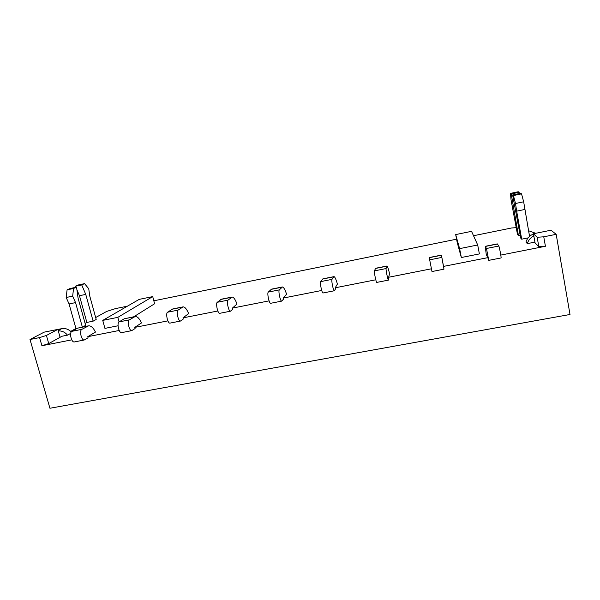 <?xml version="1.0" encoding="UTF-8"?>
<svg xmlns="http://www.w3.org/2000/svg" width="600" height="600" viewBox="0 0 600 600"><rect width="100%" height="100%" fill="white"/><g stroke="black" fill="none" stroke-linecap="round" stroke-linejoin="round"><path stroke-width="0.9" d="M461.34 257.513L479.393 253.92L477.697 244.987L459.615 248.625L461.34 257.513L457.2 242.423L455.685 234.585L459.615 248.625M133.837 316.74L154.597 303.765L152.722 296.603L139.215 299.37L102.743 320.392L104.925 328.388L118.05 325.778M93.127 321.165L85.755 294.397L81.705 284.895L84.562 283.635L88.748 288.757L89.692 295.793L96.188 319.447L93.127 321.165L86.858 322.433L79.463 295.71L76.905 289.77M85.095 323.407L86.858 322.433M77.55 328.178L75.938 328.5L69.075 303.945L75.547 302.603L72.668 296.138L73.545 288.472L76.545 287.16L78.06 298.028L85.642 325.373L82.815 326.962M70.718 331.395L75.938 328.5M70.718 333.36L67.53 335.145L61.98 336.248L48.735 343.582L41.918 345.743L71.76 339.847M87.773 336.683L95.468 332.077C93.375 327.862 91.117 325.77 88.68 325.793L81.847 329.347C79.14 330.555 81.383 340.515 84.24 339.998L88.088 337.815L87.773 336.683L119.212 330.472M134.782 327.397L141.488 322.95C139.53 318.653 137.475 316.485 135.315 316.44L129.337 319.86C126.968 321 129.203 331.095 131.722 330.645L135.09 328.545L134.782 327.397L167.887 320.858M182.977 317.88L188.648 313.59C186.833 309.21 184.995 306.968 183.12 306.862L178.05 310.125C176.032 311.205 178.26 321.442 180.428 321.06L183.278 319.043L182.977 317.88L217.83 310.987M232.41 308.108L236.993 304.005C235.327 299.528 233.715 297.21 232.147 297.038L228.03 300.135C226.388 301.155 228.6 311.528 230.392 311.22L232.702 309.293L232.41 308.108L269.093 300.862M283.132 298.087L286.567 294.165C285.053 289.605 283.68 287.197 282.442 286.957L279.33 289.882C278.07 290.835 280.275 301.358 281.678 301.125L283.41 299.288L283.132 298.087L321.72 290.468M335.19 287.805L337.41 284.077C336.067 279.42 334.95 276.93 334.043 276.615L331.995 279.36C331.155 280.237 333.345 290.91 334.327 290.76L335.46 289.028L335.19 287.805L375.78 279.788M388.643 277.245L389.588 273.728C388.418 268.972 387.562 266.392 387.022 265.995L386.085 268.553C385.68 269.347 387.855 280.178 388.41 280.118L388.643 277.245L431.325 268.815M443.543 266.4L441.42 255.097L443.963 269.175L443.543 266.4L487.785 257.655L486.27 254.55L485.243 246.308L486.465 248.49L488.752 260.362L487.785 257.655M500.805 255.083L545.415 246.27L543.757 236.805L556.185 234.322L550.957 230.228L533.445 233.745L537.165 237.27L543.757 236.805M533.49 233.985C529.65 235.583 527.145 238.29 525.967 242.115L527.332 243.623L534.352 242.228L538.822 246.653L545.415 246.27M529.56 236.385L523.658 201.788L521.535 193.853L520.643 193.275L512.625 194.97L520.695 238.065L521.692 239.183L528.143 237.885M518.423 235.507L511.23 193.958L510.457 193.403L511.058 199.95L517.493 234.465L518.423 235.507L520.178 235.155M516.27 227.678L511.65 227.97L473.528 235.733M95.662 317.543L106.635 311.445L115.493 308.603L127.387 306.188M153.825 300.803L456.577 239.183M75.847 287.303L75.383 286.23L78.293 284.97L84.562 283.635M69.075 303.945L66.172 297.495L67.088 289.837L70.14 288.51L76.545 287.16M529.14 234L530.655 235.507M556.185 234.322L570 314.483L49.935 408.255L30 339.502L44.175 332.145L57.84 329.4L46.41 335.468L39.57 337.59L30 339.502M41.918 345.743L39.57 337.59M535.68 233.303L528.555 230.737M538.822 246.653L537.165 237.27M535.058 242.827L533.445 233.745M48.735 343.582L46.41 335.468M60.075 337.282L57.84 329.4M519.3 193.56L519.105 192.292L518.257 191.745L510.457 193.403M152.722 296.603L117.825 317.355L102.743 320.392M119.062 321.93L117.825 317.355M477.697 244.987L471.54 231.337L455.685 234.585M485.317 246.3L497.295 243.892L498.787 246.03C499.327 246.66 501.465 257.812 501.067 257.933L501.03 257.94M441.397 255.097L429.69 257.445L429.683 259.837L431.985 271.538L443.963 269.175M386.895 266.025L375.6 268.282L374.423 270.877C373.928 271.695 376.103 282.487 376.748 282.413L376.808 282.397M333.817 276.66L322.92 278.843L320.64 281.632C319.71 282.517 321.9 293.16 322.98 292.995L323.077 292.972M282.112 287.025L271.605 289.125L268.267 292.095C266.933 293.055 269.138 303.548 270.623 303.3L270.765 303.278M231.728 297.12L221.58 299.153L217.26 302.288C215.535 303.322 217.748 313.665 219.623 313.343L219.803 313.305M182.618 306.96L172.822 308.925L167.558 312.218C165.458 313.32 167.685 323.52 169.928 323.123L170.137 323.085M134.722 316.56L124.125 318.832L119.108 321.9C116.663 323.062 118.898 333.127 121.493 332.663L121.733 332.61M88.012 325.92L77.588 328.155L71.865 331.343C69.097 332.558 71.34 342.487 74.258 341.962L74.535 341.903M533.827 235.882C530.528 237.608 528.368 240.188 527.332 243.623M521.535 193.853L513.442 195.562L512.625 194.97M523.658 201.788L515.505 203.498L513.442 195.562M524.768 209.475L516.653 211.155L515.505 203.498M521.692 239.183L516.653 211.155M519.105 192.292L511.23 193.958M514.65 204.78L512.94 205.14M57.855 329.445L61.778 328.657C65.332 328.08 68.49 329.168 71.258 331.935M58.267 330.923C61.912 330.728 64.995 332.138 67.53 335.145M66.172 297.495L72.668 296.138M67.088 289.837L73.545 288.472M82.343 327.06L75.547 302.603M75.383 286.23L81.705 284.895M79.463 295.71L85.755 294.397M497.505 244.013L485.408 246.435M498.787 246.03L486.465 248.49M441.412 255.255L429.638 257.61M441.66 257.445L429.683 259.837M386.805 266.19L375.345 268.493M386.085 268.553L374.423 270.877M333.638 276.847L322.47 279.082M331.995 279.36L320.64 281.632M281.843 287.228L270.96 289.403M279.33 289.882L268.267 292.095M231.368 297.337L220.77 299.46M228.03 300.135L217.26 302.288M182.175 307.2L171.84 309.27M178.05 310.125L167.558 312.218M134.205 316.808L124.125 318.832M129.337 319.86L119.108 321.9M87.42 326.183L77.588 328.155M81.847 329.347L71.865 331.343M61.778 328.657L58.17 330.585M501.067 257.933L488.752 260.362M388.41 280.118L376.748 282.413M334.327 290.76L322.98 292.995M281.678 301.125L270.623 303.3M230.392 311.22L219.623 313.343M180.428 321.06L169.928 323.123M131.722 330.645L121.493 332.663M84.24 339.998L74.258 341.962"/></g></svg>
